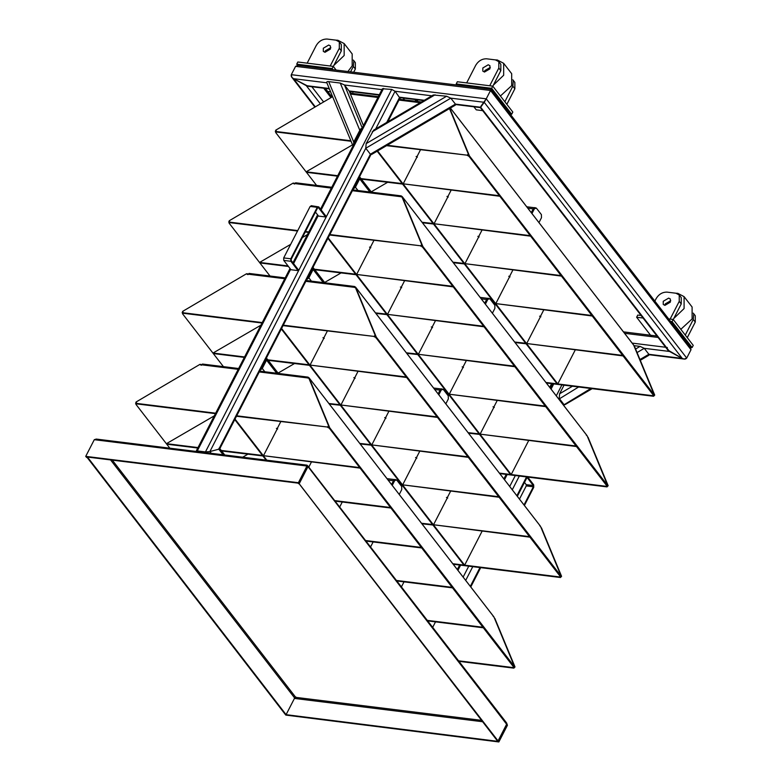 <?xml version="1.0" encoding="UTF-8"?>
<svg xmlns="http://www.w3.org/2000/svg" width="781" height="781" viewBox="0 0 781 781"><rect width="100%" height="100%" fill="white"/><g stroke="black" fill="none" stroke-linecap="round" stroke-linejoin="round"><path stroke-width="1.17" d="M298.147 65.36L295.589 66.346L298.147 65.36L491.054 89.249M320.376 103.873L306.279 85.646L308.202 86.281L293.519 78.676C291.635 77.641 290.893 76.313 291.303 74.683L291.83 77.27L293.519 78.676L326.868 82.806M295.589 66.346L291.303 74.683L295.589 66.346L490.536 90.489L490.732 89.61L490.536 90.489L691.009 349.732L690.463 347.125L691.009 349.732L686.724 358.069C685.65 359.328 684.166 359.455 682.272 358.43L684.166 359.055L686.724 358.069L691.009 349.732M480.862 106.362L486.251 98.826L484.21 102.291L682.272 358.43L648.865 354.291L648.796 355.306L640.322 360.295M455.635 104.537L480.354 107.602L667.794 350.015L682.272 358.43L669.512 351.45L644.257 348.326L648.865 354.291L640 359.514M291.303 74.683L486.251 98.826L490.536 90.489L486.251 98.826L686.724 358.069M329.221 88.487L306.279 85.646L293.519 78.676L315.309 106.86M667.296 347.457C666.886 349.087 667.628 350.415 669.512 351.45L480.676 107.251L484.21 102.291L450.803 98.152L455.421 104.117L455.352 105.132L371.756 154.384L370.389 154.218L365.772 148.253L366.152 143.626L373.63 130.144L433.328 94.97L446.595 96.229L450.803 98.152L365.772 148.253L209.894 451.564L205.452 451.916L209.894 451.564L218.787 449.192C220.105 448.841 220.164 448.538 218.983 448.304C220.164 448.538 220.105 448.841 218.787 449.192L223.112 454.786M690.482 347.154L490.985 89.288M197.486 450.022C196.177 450.383 196.119 450.676 197.29 450.91C196.119 450.676 196.177 450.383 197.486 450.022C196.177 450.383 196.119 450.676 197.29 450.91L205.452 451.916L206.028 452.668M320.522 209.152L382.397 88.751L391.74 89.434L395.069 91.25L399.94 98.181L387.806 121.787M399.833 98.396L401.004 97.771M369.852 191.989L359.709 178.878L359.543 176.799M359.709 178.878L355.423 187.215L353.256 189.012M323.275 282.615L313.142 269.504L312.966 267.414M313.142 269.504L308.856 277.841L306.689 279.637M276.708 373.23L266.565 360.119L266.399 358.04M266.565 360.119L262.279 368.456L260.112 370.253M290.024 268.498L196.49 450.5L197.212 451.574M290.63 269.299L197.29 450.91L205.452 451.916L391.74 89.434M211.251 453.312L209.894 451.564L218.787 449.192L370.389 154.218L455.421 104.117L480.676 107.251M551.62 383.647L549.717 387.347M635.646 348.99L640.049 346.403L644.257 348.326L637.111 352.534M640.049 346.403L633.889 345.632M592.174 388.665L565.2 404.558L563.833 404.382L559.225 398.427L559.606 393.79L564.028 385.179M340.262 83.059L344.47 84.992L362.589 128.777C361.632 128.045 360.705 128.553 359.807 130.3L340.262 83.059L328.733 81.634C327.024 81.429 326.429 81.82 326.927 82.815M359.807 130.3L353.744 142.083L353.373 146.721M326.761 82.561L353.168 146.359M363.438 125.643L349.263 91.27M379.341 94.696L349.078 90.947L344.47 84.992L381.948 89.63M332.599 96.668L275.761 130.154L275.625 131.452L350.854 140.775M275.293 131.276L276.035 131.969L275.293 131.276M387.22 145.276L467.155 155.175L468.297 153.994L449.173 107.798M449.797 108.403L469.459 155.907L654.283 394.932L633.674 345.124L450.364 108.071M468.317 155.439L653.521 395.381L654.283 394.932M469.459 155.907L468.698 156.366M545.948 382.475L653.189 395.752L654.322 394.571L634.143 346.247M634.699 346.842L654.722 395.098L653.59 396.27L546.349 382.993M351.06 141.263L276.035 131.969L276.162 130.671M386.556 145.656L467.155 155.175M449.651 108.491L468.698 154.511L467.555 155.692M316.578 185.4L275.634 132.458L276.376 132.018M275.634 132.458L275.644 131.735M539.593 316.198L540.657 316.334L526.687 343.513L622.652 355.404M514.669 342.029L525.681 343.259M526.687 343.513L623.053 355.921M515.069 342.547L526.082 343.777M525.623 343.386L526.023 343.904M508.724 276.279L509.788 276.406L495.808 303.594L591.783 315.475M493.328 303.282L494.812 303.34M495.808 303.594L592.183 315.993M493.729 303.799L495.213 303.858M494.744 303.458L495.154 303.975M477.845 236.35L478.909 236.487L464.939 263.666L560.904 275.556M452.931 262.182L463.943 263.412M464.939 263.666L561.305 276.074M453.331 262.699L464.344 263.929M463.875 263.539L464.275 264.056M446.976 196.431L448.04 196.558L434.07 223.747L530.035 235.628M371.209 191.853L387.542 182.354M422.062 222.263L433.065 223.493M434.07 223.747L530.436 236.145M422.462 222.78L433.475 224.01M433.006 223.61L433.406 224.137M416.107 156.503L417.171 156.639L403.201 183.818L499.166 195.709M337.704 175.715L306.162 171.81L352.534 144.836M360.959 178.595L402.195 183.564M403.201 183.818L499.567 196.226M306.562 172.328L337.48 176.155M361.359 179.113L402.596 184.082M402.137 183.691L402.537 184.209M417.396 157.137L416.995 156.61L420.461 149.864M451.106 190.222L447.864 196.539L448.265 197.056M481.984 230.151L478.733 236.458L479.134 236.975M512.853 270.07L509.602 276.386L510.003 276.904M543.722 309.998L540.481 316.305L540.882 316.822M575.226 349.995L557.78 383.94L377.604 150.938M557.78 383.94L557.068 383.852L377.164 151.192M329.855 234.554L420.578 245.79L421.72 244.619L401.825 196.548L400.526 196.656L401.493 196.177L402.274 196.724L422.882 246.532L607.716 485.557L587.107 435.749L402.274 196.724L401.17 195.875L352.817 189.881M331.349 188.094L294.193 183.486L296.331 183.154M293.558 183.603L294.593 184.013M293.158 183.086L294.193 183.486L293.158 183.086L229.194 220.779L229.058 222.077L297.746 230.58M228.716 221.902L229.458 222.595L228.716 221.902M305.459 231.537L308.807 231.947M401.825 196.548L402.225 197.066L401.825 196.548M401.493 196.177L401.112 196.9M587.107 435.749L586.316 435.193L587.107 435.749M421.74 246.064L606.954 486.007L607.716 485.557M422.882 246.532L422.121 246.981M499.371 473.091L606.612 486.368L607.755 485.196L587.566 436.872M588.122 437.467L608.155 485.714L607.013 486.895L499.772 473.608M297.522 231.02L229.458 222.595L229.594 221.296M305.234 231.977L308.583 232.396M329.631 235.003L420.578 245.79M402.225 197.066L422.121 245.136L420.988 246.308M270.001 276.015L229.067 223.073L229.809 222.634M229.067 223.073L229.077 222.36M493.016 406.823L494.08 406.95L480.11 434.138L576.075 446.019M468.102 432.654L479.114 433.885M480.11 434.138L576.476 446.537M468.502 433.172L479.514 434.402M479.046 434.002L479.446 434.529M462.147 366.894L463.211 367.031L449.241 394.21L545.206 406.1M446.752 393.907L448.235 393.956M449.241 394.21L545.607 406.618M447.152 394.425L448.645 394.473M448.177 394.083L448.577 394.6M431.278 326.975L432.342 327.102L418.372 354.291L514.337 366.172M406.354 352.807L417.366 354.037M418.372 354.291L514.738 366.689M406.755 353.324L417.767 354.554M417.308 354.154L417.708 354.681M400.409 287.047L401.463 287.183L387.493 314.362L483.468 326.253M324.642 282.468L340.975 272.969M375.485 312.878L386.497 314.108M387.493 314.362L483.869 326.77M375.886 313.396L386.898 314.626M386.429 314.235L386.829 314.753M369.53 247.128L370.594 247.255L356.624 274.443L452.589 286.324M288.052 265.95L259.595 262.426L290.669 244.355M302.374 237.541L307.45 234.593M314.392 269.211L355.628 274.19M356.624 274.443L452.99 286.842M259.995 262.943L288.453 266.467M314.792 269.728L356.029 274.707M355.56 274.307L355.96 274.834M370.819 247.753L370.419 247.235L373.894 240.48M404.538 280.848L401.288 287.154L401.688 287.681M435.407 320.766L432.166 327.083L432.567 327.6M466.277 360.695L463.035 367.002L463.436 367.529M497.146 400.614L493.904 406.93L494.305 407.448M528.649 440.621L511.204 474.555L328.166 237.844M511.204 474.555L510.501 474.467L327.913 238.342M283.278 325.179L374.011 336.416L375.144 335.234L355.257 287.164L353.959 287.281L354.916 286.793L355.697 287.34L376.315 337.158L561.139 576.173L540.53 526.365L355.697 287.34L354.594 286.49L306.24 280.506M284.772 278.71L247.616 274.111L249.754 273.77M246.991 274.229L248.016 274.629M246.591 273.711L247.616 274.111L246.591 273.711L182.617 311.394L182.481 312.693L262.231 322.573M182.149 312.517L182.881 313.22L182.149 312.517M355.257 287.164L355.658 287.681L355.257 287.164M354.916 286.793L354.545 287.515M540.53 526.365L539.749 525.818L540.53 526.365M375.163 336.679L560.377 576.622L561.139 576.173M376.315 337.158L375.544 337.607M452.804 563.716L560.045 576.993L561.178 575.822L540.999 527.487M541.555 528.083L561.578 576.339L560.446 577.51L453.205 564.233M262.006 323.012L182.881 313.22L183.018 311.912M283.054 325.618L374.011 336.416M355.658 287.681L375.544 335.762L374.411 336.933M223.425 366.64L182.49 313.698L183.232 313.259M182.49 313.698L182.5 312.976M446.449 497.438L447.513 497.575L433.533 524.754L529.508 536.645M421.525 523.27L432.537 524.5M433.533 524.754L529.908 537.162M421.925 523.787L432.938 525.017M432.479 524.627L432.879 525.144M415.57 457.52L416.634 457.646L402.664 484.835L498.639 496.716M400.175 484.523L401.668 484.581M402.664 484.835L499.039 497.233M400.575 485.05L402.069 485.099M401.6 484.698L402 485.226M384.701 417.591L385.765 417.728L371.795 444.906L467.76 456.797M359.787 443.423L370.799 444.653M371.795 444.906L468.161 457.315M360.187 443.94L371.2 445.17M370.731 444.779L371.131 445.297M353.832 377.672L354.896 377.799L340.926 404.988L436.891 416.869M278.065 373.093L294.398 363.595M328.908 403.504L339.92 404.734M340.926 404.988L437.292 417.386M329.309 404.021L340.321 405.251M339.862 404.861L340.262 405.378M322.963 337.743L324.027 337.88L310.047 365.069L406.022 376.95M244.56 356.956L213.018 353.051L260.874 325.208M267.815 359.836L309.051 364.805M310.047 365.069L406.423 377.467M213.418 353.568L244.336 357.395M268.215 360.353L309.452 365.323M308.983 364.932L309.393 365.449M324.242 338.378L323.842 337.861L327.317 331.105M357.962 371.463L354.72 377.779L355.121 378.297M388.831 411.392L385.589 417.698L385.99 418.225M419.709 451.311L416.458 457.627L416.859 458.144M450.578 491.239L447.337 497.546L447.738 498.073M482.072 531.236L464.636 565.18L281.59 328.469M464.636 565.18L463.924 565.093L281.336 328.967M236.711 415.804L327.434 427.031L328.576 425.86L308.68 377.789L307.382 377.897L308.339 377.418L309.13 377.965L329.738 427.773L514.572 666.798L493.953 616.99L309.13 377.965L308.026 377.116L259.673 371.121M238.205 369.335L201.049 364.737L203.177 364.395M200.414 364.844L201.449 365.254M200.014 364.327L201.049 364.737L200.014 364.327L136.05 402.02L135.914 403.318L215.663 413.198M135.572 403.142L136.314 403.836L135.572 403.142M308.68 377.789L309.081 378.307L308.68 377.789M308.339 377.418L307.968 378.141M493.953 616.99L493.172 616.434L493.953 616.99M328.596 427.305L513.8 667.247L514.572 666.798M329.738 427.773L328.977 428.222M458.564 660.814L513.468 667.618L514.611 666.437L494.422 618.113M494.978 618.708L515.011 666.954L513.869 668.136L458.964 661.331M215.429 413.637L136.314 403.836L136.45 402.537M236.477 416.244L327.434 427.031M309.081 378.307L328.977 426.377L327.835 427.558M169.838 448.187L135.914 404.314L136.665 403.884M135.914 404.314L135.923 403.601M427.295 620.378L482.883 627.26M427.695 620.895L483.283 627.778M396.416 580.449L452.004 587.332M396.816 580.966L452.414 587.849M365.547 540.53L421.135 547.413M365.947 541.048L421.535 547.93M334.678 500.601L390.266 507.484M242.686 457.207L247.821 454.22M335.078 501.119L390.666 508.001M276.386 428.369L277.45 428.496L263.48 455.684L359.445 467.565M197.993 447.572L166.451 443.667L214.306 415.834M221.248 450.452L262.475 455.43M263.48 455.684L359.846 468.083M166.851 444.184L197.759 448.021M221.648 450.969L262.885 455.948M262.416 455.557L262.816 456.075M277.675 428.994L277.275 428.476L280.74 421.72M311.385 462.088L308.798 467.136M342.263 502.007L339.667 507.054M373.133 541.936L370.536 546.983M404.002 581.855L401.414 586.902M435.505 621.861L432.684 627.348M266.799 460.194L235.022 419.085M266.096 460.107L234.759 419.582M527.849 208.215L533.208 208.878L531.275 212.647L533.394 208.517L535.327 208M481.272 298.84L486.641 299.504L484.698 303.272L486.827 299.143L488.76 298.625M434.705 389.455L440.064 390.119L438.131 393.888L440.25 389.758L442.183 389.241M388.128 480.081L393.487 480.745L391.554 484.513L393.683 480.383L395.616 479.866M307.763 467.067L299.191 483.742L498.053 740.915L506.625 724.241L307.089 465.447L306.962 466.032L94.286 439.693L96.239 439.068L307.06 465.173M307.089 465.447L307.363 466.55L306.718 466.169L307.089 465.447L307.763 465.798L506.625 722.972M506.81 723.509L507.425 725.276L505.951 722.61M298.713 483.214L497.351 740.827L498.053 740.915M299.191 483.742L298.488 483.654M110.57 459.911L294.662 697.989L286.09 714.664L285.387 714.576L86.75 456.963M286.09 714.664L87.462 457.051M86.525 457.402L87.228 457.49M94.286 439.693L85.725 456.368L86.125 456.885L298.791 483.224L307.363 466.55M85.725 456.368L298.391 482.707L306.962 466.032M298.391 482.707L298.791 483.224M294.662 697.989L295.911 697.033M112.308 460.136L295.745 697.355L294.359 698.419M506.4 724.68L507.025 724.758L498.454 741.433L286.012 714.654M507.425 725.276L498.854 741.95L498.454 741.433M498.854 741.95L285.787 715.093M519.482 499.088L526.257 485.909L526.228 484.659L524.49 482.414M527.048 477.435L533.316 485.538L533.345 486.788L524.012 504.946M527.692 477.064L533.687 484.816L533.745 487.305L524.412 505.473M298.059 270.607L290.844 261.274L283.757 260.405L290.971 269.738L298.059 270.607L298.43 269.884L291.215 260.551L291.186 259.312L317.642 207.834L318.414 207.629L325.628 216.962L318.541 216.083L315.456 212.09M311.697 206.028L310.155 206.438L283.698 257.915L283.757 260.405M290.844 261.274L290.786 258.794L317.242 207.316L318.785 206.906L311.17 205.696M318.785 206.906L326.009 216.239L325.628 216.962M538.968 222.605L541.477 217.723L541.409 214.619L536.391 208.136L534.673 207.59M536.391 208.136L534.458 208.654L531.949 213.525M492.401 313.22L494.9 308.349L494.832 305.234L489.824 298.752L488.105 298.215M489.824 298.752L487.891 299.269L485.382 304.151M445.824 403.845L448.333 398.964L448.255 395.86L443.247 389.377L441.529 388.831M443.247 389.377L441.314 389.895L438.805 394.766M399.247 494.461L401.756 489.589L401.688 486.475L396.68 479.993L394.952 479.456M396.68 479.993L394.737 480.51L392.238 485.391M350.562 71.852L353.354 66.424L353.813 60.83M353.344 60.069L355.355 62.656L355.355 69.011L353.695 72.242M297.6 65.331L296.712 64.169L297.825 62.002L333.272 66.385L336.113 70.065M352.944 91.826L352.719 93.486M296.712 64.169L332.15 68.562L333.272 66.385M332.15 68.562L333.018 69.685M349.839 91.436L351.284 93.31M330.597 91.807L326.067 91.25M330.207 66.004L339.315 48.276L339.315 41.92L341.317 44.507L341.326 50.863L333.321 66.444M330.861 47.651L325.326 50.814L324.886 52.268M339.315 41.92L335.957 40.143L327.093 39.05C322.582 38.982 318.98 41.11 316.276 45.425L307.167 63.154M325.003 52.288L330.412 49.096L330.412 45.923L328.733 45.034L323.324 48.217L323.324 51.4L325.003 52.288M347.916 71.53L352.192 65.858L352.182 53.948L344.157 43.57L337.861 40.251L336.015 40.153M333.838 65.428L344.167 55.49L344.157 43.57M504.848 101.755L512.853 86.174L513.322 80.58M512.853 79.818L514.855 82.405L514.864 88.77L506.849 104.342M457.08 85.041L456.211 83.928L457.334 81.751L492.772 86.135L512.824 112.064L511.701 114.241L510.237 114.055M456.211 83.928L491.659 88.312L492.772 86.135M491.659 88.312L511.701 114.241M482.707 110.648L476.264 109.848L473.901 106.802M489.707 85.764L498.825 68.025L498.815 61.67L500.826 64.267L500.826 70.622L492.821 86.203M490.361 67.4L484.835 70.563L484.386 72.018M498.815 61.67L495.457 59.903L486.602 58.8C482.082 58.731 478.48 60.859 475.785 65.174L466.667 82.903M484.513 72.037L489.921 68.855L489.912 65.672L488.232 64.784L482.824 67.976L482.834 71.149L484.513 72.037M500.406 96.004L511.692 85.617L511.682 73.697L503.667 63.329L497.37 60L495.515 59.903M493.338 85.188L503.677 75.24L503.667 63.329M670.127 319.078L679.245 301.349L679.236 294.993L675.877 293.217L667.013 292.123C662.503 292.055 658.9 294.173 656.206 298.488L654.868 301.095M668.653 298.108L670.332 298.996L670.332 302.169L664.924 305.361L663.245 304.473L663.245 301.29L668.653 298.108M679.236 294.993L681.247 297.581L681.247 303.936L673.242 319.517M664.807 305.342L665.256 303.887L670.781 300.714M651.637 336.65L636.632 317.242L637.745 315.065L641.103 315.485M668.634 318.892L673.193 319.458L693.245 345.387L692.122 347.555L690.648 347.379M636.632 317.242L643.075 318.043M670.606 321.45L672.08 321.635L692.122 347.555M672.08 321.635L673.193 319.458M685.269 335.069L693.274 319.497L693.743 313.894M687.27 337.665L695.275 322.084L695.275 315.729L693.274 313.132M675.936 293.226L677.791 293.324L684.088 296.643L684.088 308.563L673.759 318.502M684.088 296.643L692.103 307.011L692.112 318.931L680.817 329.318M330.988 97.615L323.705 88.204M323.617 101.96L311.844 86.73M386.722 122.432L399.677 97.215L424.337 100.271M375.71 128.914L395.069 91.25L431.893 95.819M658.09 337.451L624.575 333.302M665.666 347.262L632.151 343.113M383.588 88.429L321.137 209.943M318.209 215.644L293.568 263.587M457.93 570.345L460.605 565.151M504.506 479.729L507.172 474.526M551.074 389.104L553.749 383.91M463.143 577.081L468.756 566.157M509.71 486.465L515.333 475.541M556.287 395.84L561.9 384.916M465.701 580.4L472.769 566.655M512.277 489.775L519.336 476.029M558.845 399.159L578.633 386.985M470.308 586.365L479.983 567.543M516.885 495.74L526.55 476.927M563.462 405.114L590.807 388.499M416.419 101.374L414.984 99.509M404.558 99.9L403.113 98.035M357.981 190.525L355.423 187.215M311.414 281.14L308.856 277.841M264.837 371.766L262.279 368.456M197.29 450.91L197.876 451.652M559.606 393.79L572.453 386.224M366.152 143.626L446.595 96.229M372.215 131.833L435.066 94.804M353.744 142.083L328.733 81.634M420.198 102.701L398.964 100.075M377.916 97.469L350.366 94.062M634.436 346.5L634.836 347.018M654.322 394.571L654.722 395.098M653.189 395.752L653.59 396.27M468.698 154.511L468.297 153.994M400.526 196.656L352.397 190.701M587.859 437.126L588.259 437.643M607.755 485.196L608.155 485.714M606.612 486.368L607.013 486.895M422.121 245.136L421.72 244.619M353.959 287.281L305.82 281.316M541.282 527.741L541.692 528.259M561.178 575.822L561.578 576.339M560.045 576.993L560.446 577.51M375.544 335.762L375.144 335.234M307.382 377.897L259.253 371.941M494.715 618.367L495.115 618.884M514.611 666.437L515.011 666.954M513.468 667.618L513.869 668.136M328.977 426.377L328.576 425.86M295.745 697.355L481.526 720.355M294.437 698.429L482.58 721.732M533.345 486.788L526.257 485.909M533.316 485.538L526.228 484.659M310.155 206.438L317.242 207.316M290.786 258.794L283.698 257.915M534.458 208.654L533.394 208.517M487.891 299.269L486.827 299.143M441.314 389.895L440.25 389.758M394.737 480.51L393.683 480.383M353.354 66.424L355.355 69.011M339.315 48.276L341.326 50.863M512.853 86.174L514.864 88.77M498.825 68.025L500.826 70.622M679.245 301.349L681.247 303.936M693.274 319.497L695.275 322.084M332.003 97.02L325.335 88.409M314.899 107.104L291.85 77.299M308.173 86.281L329.387 88.907M349.312 91.377L379.156 95.067M399.931 97.645L423.78 100.593M656.977 336.015L623.463 331.866M684.136 359.055L649.079 354.711M317.594 214.853L292.953 262.797M370.955 154.579L219.793 448.714M457.315 569.554L459.648 565.034M503.891 478.938L506.215 474.409M550.468 388.313L552.792 383.783M470.767 586.951L480.696 567.641M517.344 496.325L527.263 477.015M563.911 405.71L564.409 404.743M418.05 101.569L416.605 99.704M371.483 192.194L359.709 176.975M324.906 282.82L313.142 267.59M278.339 373.435L266.565 358.215M219.832 448.636L224.743 454.981M363.468 125.585L349.253 91.24M421.418 101.989L399.384 99.265M378.336 96.659L350.044 93.154M633.567 344.929L450.393 108.051M634.377 346.403L634.777 346.92M331.769 187.274L295.599 182.793M294.505 183.633L294.105 183.115M586.99 435.554L402.156 196.529M587.8 437.028L588.2 437.545M285.192 277.899L249.022 273.418M247.938 274.258L247.538 273.74M540.413 526.169L355.589 287.144M541.233 527.644L541.633 528.161M238.615 368.515L202.455 364.044M201.361 364.873L200.961 364.356M493.846 616.795L309.012 377.77M494.656 618.269L495.056 618.786M534.145 207.697L526.736 206.78M487.569 298.313L480.159 297.395M441.001 388.938L433.592 388.02M394.425 479.554L387.015 478.636M307.314 466.482L306.884 465.847"/></g></svg>
